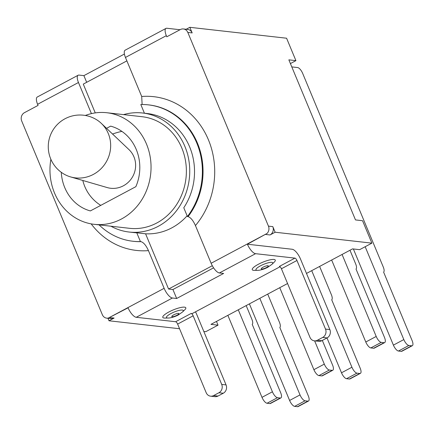<?xml version="1.0" encoding="UTF-8"?>
<svg xmlns="http://www.w3.org/2000/svg" width="434" height="434" viewBox="0 0 434 434"><rect width="100%" height="100%" fill="white"/><g stroke="black" fill="none" stroke-linecap="round" stroke-linejoin="round"><path stroke-width="0.65" d="M342.079 254.465L376.207 336.453L365.786 342.008A6.239 2.327 61.9 0 0 370.837 347.922L381.258 342.366A6.239 2.327 -118.1 0 1 376.207 336.453M381.258 342.366L384.085 342.686L373.663 348.242A6.239 2.327 61.9 0 0 374.265 348.144L384.687 342.589A6.239 2.327 -118.1 0 1 384.085 342.686M349.978 250.255L355.658 263.899A6.239 2.327 -118.1 0 1 356.005 269.009L384.47 337.386A6.239 2.327 -118.1 0 1 384.687 342.589M373.663 348.242L370.837 347.922M331.657 260.02L365.786 342.008M314.628 340.869L324.306 364.121L313.89 369.676A6.239 2.327 61.9 0 0 318.941 375.589L329.357 370.034A6.239 2.327 -118.1 0 1 324.306 364.121M329.357 370.034L332.184 370.354L321.768 375.909A6.239 2.327 61.9 0 0 322.364 375.806L332.786 370.251A6.239 2.327 -118.1 0 1 332.184 370.354M322.326 340.44L332.569 365.054A6.239 2.327 -118.1 0 1 332.786 370.251M321.768 375.909L318.941 375.589M279.756 287.688L313.89 369.676M238.282 309.795L272.411 391.788L261.99 397.343A6.239 2.327 61.9 0 0 267.04 403.251L277.462 397.696A6.239 2.327 -118.1 0 1 272.411 391.788M277.462 397.696L280.288 398.016L269.867 403.571A6.239 2.327 61.9 0 0 270.469 403.474L280.89 397.918A6.239 2.327 -118.1 0 1 280.288 398.016M246.176 305.59L251.856 319.229A6.239 2.327 -118.1 0 1 252.208 324.339L280.673 392.721A6.239 2.327 -118.1 0 1 280.89 397.918M269.867 403.571L267.04 403.251M227.861 315.35L261.99 397.343M297.48 406.685A6.239 2.327 61.9 0 0 298.077 406.587L308.498 401.032A6.239 2.327 -118.1 0 1 307.896 401.13L297.48 406.685L294.653 406.365L305.069 400.815A6.239 2.327 -118.1 0 1 300.019 394.902L289.603 400.457A6.239 2.327 61.9 0 0 294.653 406.365M249.398 303.871L289.603 400.457M259.814 298.315L300.019 394.902M305.069 400.815L307.896 401.13M267.713 294.106L279.469 322.343A6.239 2.327 -118.1 0 1 279.821 327.453L308.281 395.835A6.239 2.327 -118.1 0 1 308.498 401.032M349.375 379.023A6.239 2.327 61.9 0 0 349.978 378.92L360.399 373.365A6.239 2.327 -118.1 0 1 359.797 373.468L349.375 379.023L346.549 378.703L356.97 373.148A6.239 2.327 -118.1 0 1 351.92 367.235L341.498 372.79A6.239 2.327 61.9 0 0 346.549 378.703M326.997 337.95L341.498 372.79M311.715 270.653L351.92 367.235M356.97 373.148L359.797 373.468M319.614 266.443L331.364 294.675A6.239 2.327 -118.1 0 1 331.717 299.786L360.182 368.168A6.239 2.327 -118.1 0 1 360.399 373.365M291.789 66.896L297.653 67.558A6.239 2.327 -118.1 0 1 302.704 73.471L383.265 267.013A6.239 2.327 -118.1 0 1 383.618 272.123L412.083 340.5A6.239 2.327 -118.1 0 1 412.3 345.703A6.239 2.327 -118.1 0 1 411.698 345.8L401.276 351.356A6.239 2.327 61.9 0 0 401.879 351.258L412.3 345.703M401.276 351.356L398.45 351.035L408.871 345.48A6.239 2.327 -118.1 0 1 403.821 339.572L393.399 345.122A6.239 2.327 61.9 0 0 398.45 351.035M353.374 248.97L393.399 345.122M365.173 246.718L403.821 339.572M408.871 345.48L411.698 345.8M306.491 273.436L352.56 248.877L359.623 249.675L371.884 243.143L362.553 220.722L355.489 219.924L288.854 59.849L295.917 60.646L290.406 63.581M123.516 114.619A59.892 53.832 96.4 0 1 142.547 112.997A59.892 53.832 96.4 0 1 189.327 178.548A59.892 53.832 96.4 0 1 129.126 232.033L133.905 232.57A59.892 53.832 -83.6 0 0 136.781 232.808L140.432 241.586A68.626 61.682 96.4 0 1 132.929 241.25A68.626 61.682 96.4 0 1 99.088 224.877M126.88 60.874L83.279 84.115L95.263 112.905M91.417 113.616L78.462 82.503A8.734 3.255 -118.1 0 1 78.158 75.223A8.734 3.255 -118.1 0 1 78.999 75.087L83.892 75.635L86.67 82.308M206.183 392.699L177.625 324.095L193.152 315.816L221.709 384.421A6.239 5.609 96.4 0 1 218.937 392.748L213.62 395.58A6.239 5.609 96.4 0 1 210.588 396.171A6.239 5.609 96.4 0 1 206.183 392.699M193.152 315.816A2.495 0.933 61.9 0 0 191.134 313.451L175.602 321.73A2.495 0.933 -118.1 0 1 177.625 324.095M175.602 321.73L136.249 317.292L172.417 298.012A10.232 3.814 -118.1 0 1 164.133 288.317L148.444 250.624C146.193 245.59 143.741 242.601 141.088 241.657L140.432 241.586M164.133 288.317L108.25 318.106L128.063 307.82A10.232 3.814 61.9 0 0 136.249 317.292M144.419 113.209L140.806 104.523A68.626 61.682 96.4 0 1 148.309 104.86L148.965 104.93A68.626 61.682 96.4 0 1 198.918 146.985A68.626 61.682 96.4 0 1 188.085 216.604C190.738 217.548 193.19 220.537 195.441 225.571L211.13 263.264A10.232 3.814 61.9 0 0 219.414 272.959L223.651 273.436L176.66 298.489L172.417 298.012M188.085 216.604L187.428 216.533L183.777 207.756A59.892 53.832 -83.6 0 0 147.332 113.54L142.547 112.997M219.414 272.959L255.583 253.678A10.232 3.814 -118.1 0 1 247.391 244.212L292.18 249.262A10.232 3.814 -118.1 0 1 300.464 258.957L329.856 329.58L325.511 329.086A6.239 5.609 96.4 0 1 322.733 337.413L317.422 340.245A6.239 5.609 96.4 0 1 314.39 340.842A6.239 5.609 96.4 0 1 309.979 337.364L281.422 268.76L296.954 260.481A2.495 0.933 61.9 0 0 294.936 258.122L279.404 266.395A2.495 0.933 -118.1 0 1 281.422 268.76M255.583 253.678L294.936 258.122M296.954 260.481L325.511 329.086M78.158 75.223L37.291 97.01A8.734 3.255 61.9 0 0 37.595 104.29L78.462 82.503M83.892 75.635L124.412 54.038M180.023 29.734L166.862 28.248A8.734 3.255 -118.1 0 0 166.021 28.389L125.155 50.176A8.734 3.255 61.9 0 0 125.459 57.451L141.706 96.489L142.119 104.507M186.181 29.262L189.837 27.315L192.17 32.919A6.239 5.609 96.4 0 0 187.759 29.441L183.414 28.953A6.239 5.609 96.4 0 0 180.381 29.545L166.792 36.787L166.325 35.669A8.734 3.255 -118.1 0 1 166.021 28.389M183.414 28.953A6.239 5.609 96.4 0 1 187.819 32.431L268.451 226.136A6.239 5.609 96.4 0 1 267.013 233.476L211.13 263.264M148.309 104.86A68.626 61.682 96.4 0 1 198.267 146.909A68.626 61.682 96.4 0 1 187.428 216.533M136.781 232.808L145.585 233.801L168.576 289.033L172.922 289.521L176.66 298.489M172.922 289.521L213.588 267.849M247.391 244.212L267.013 233.476M108.25 318.106A6.239 5.609 96.4 0 1 106.742 318.165A6.239 5.609 96.4 0 1 102.332 314.688L21.7 120.983A6.239 5.609 96.4 0 1 24.478 112.65L38.062 105.408L37.595 104.29M273.984 259.456A12.477 2.875 -22.6 0 1 274.25 262.12L272.004 264.29L267.664 267.36C262.386 270.024 258.235 270.447 257.53 270.311L254.405 270.382A12.477 2.875 -22.6 0 1 257.633 264.669A12.477 2.875 -22.6 0 1 273.984 259.456M184.51 307.153A12.477 2.875 -22.6 0 1 184.781 309.811L182.53 311.981L178.19 315.051C172.889 317.731 168.723 318.144 168.056 318.008L164.931 318.073A12.477 2.875 -22.6 0 1 168.164 312.366A12.477 2.875 -22.6 0 1 184.51 307.153M314.39 340.842L318.74 341.336A6.239 5.609 -83.6 0 0 321.773 340.739L327.084 337.907A6.239 5.609 -83.6 0 0 329.856 329.58M210.588 396.171L214.938 396.665A6.239 5.609 -83.6 0 0 217.971 396.068L223.282 393.237A6.239 5.609 -83.6 0 0 226.06 384.909L196.662 314.287A10.232 3.814 -118.1 0 0 195.484 311.834M191.134 313.451L192.219 313.576L280.06 266.747M179.557 328.739L109.015 320.78L114.12 318.057A6.239 5.609 96.4 0 1 111.088 318.654L106.742 318.165M275.134 232.228L272.802 226.624A6.239 5.609 96.4 0 1 270.024 234.951L275.134 232.228L371.884 243.143M216.468 321.426L218.025 325.158L205.765 331.695L203.817 331.473M218.025 325.158L210.957 324.361L287.568 283.521M212.307 265.722L168.576 289.033M295.917 60.646L286.586 38.225L189.837 27.315M109.015 320.78L107.979 318.301M187.125 215.801A59.892 53.832 96.4 0 1 145.585 233.801M106.542 128.328L110.659 126.137A43.671 39.25 96.4 0 1 135.858 186.669L90.353 210.924A43.671 39.25 96.4 0 1 61.27 172.298M121.905 131.383A22.573 5.197 157.4 0 0 112.552 134.03M85.297 115.466A56.149 50.469 96.4 0 1 106.797 112.731A56.149 50.469 96.4 0 1 150.658 174.186A56.149 50.469 96.4 0 1 94.211 224.324A56.149 50.469 96.4 0 1 54.532 193.038A56.149 50.469 96.4 0 1 50.87 159.273M106.797 112.731L142.13 116.719A56.149 50.469 96.4 0 1 185.985 178.173A56.149 50.469 96.4 0 1 129.544 228.311L94.211 224.324M129.126 232.033A59.892 53.832 96.4 0 1 110.93 226.212M108.288 133.536A31.693 30.369 119.9 0 1 102.576 167.063A31.693 30.369 119.9 0 1 70.552 176.898A31.693 30.369 119.9 0 1 64.183 174.191A31.693 31.693 0 0 1 59.019 122.92A31.693 31.693 0 0 1 95.746 119.22A31.693 30.369 119.9 0 1 101.296 123.354A31.693 30.369 119.9 0 1 108.288 133.536M101.296 123.354L128.99 149.627A22.459 21.521 119.9 0 1 133.943 156.842A22.459 21.521 119.9 0 1 129.896 180.598A22.459 21.521 119.9 0 1 107.203 187.569L70.552 176.898M125.459 57.451L166.325 35.669M195.441 225.571A77.36 69.532 -83.6 0 0 208.418 139.791A77.36 69.532 -83.6 0 0 141.706 96.489M91.167 223.879A77.36 69.532 -83.6 0 0 148.444 250.624M141.088 241.657A68.626 61.682 96.4 0 1 133.58 241.326L132.929 241.25M272.026 264.263A9.098 2.094 157.4 0 0 271.803 262.348A9.098 2.094 157.4 0 0 259.847 266.172A9.098 2.094 157.4 0 0 257.584 270.311M266.46 267.556A3.825 0.879 -22.6 0 1 261.246 268.722A3.825 0.879 -22.6 0 1 266.671 265.83A3.825 0.879 -22.6 0 1 266.46 267.556M182.557 311.959A9.098 2.094 157.4 0 0 182.334 310.044A9.098 2.094 157.4 0 0 170.372 313.863A9.098 2.094 157.4 0 0 168.115 318.008M176.985 315.252A3.825 0.879 -22.6 0 1 171.777 316.413A3.825 0.879 -22.6 0 1 177.202 313.522A3.825 0.879 -22.6 0 1 176.985 315.252M321.773 340.739L317.422 340.245M322.733 337.413L327.084 337.907M217.971 396.068L213.62 395.58M226.06 384.909L221.709 384.421M218.937 392.748L223.282 393.237M114.12 318.057L109.775 317.569M265.679 234.463L270.024 234.951M187.819 32.431L192.17 32.919M272.802 226.624L268.451 226.136M82.818 180.473A40.552 40.552 0 0 0 100.764 205.374"/></g></svg>
